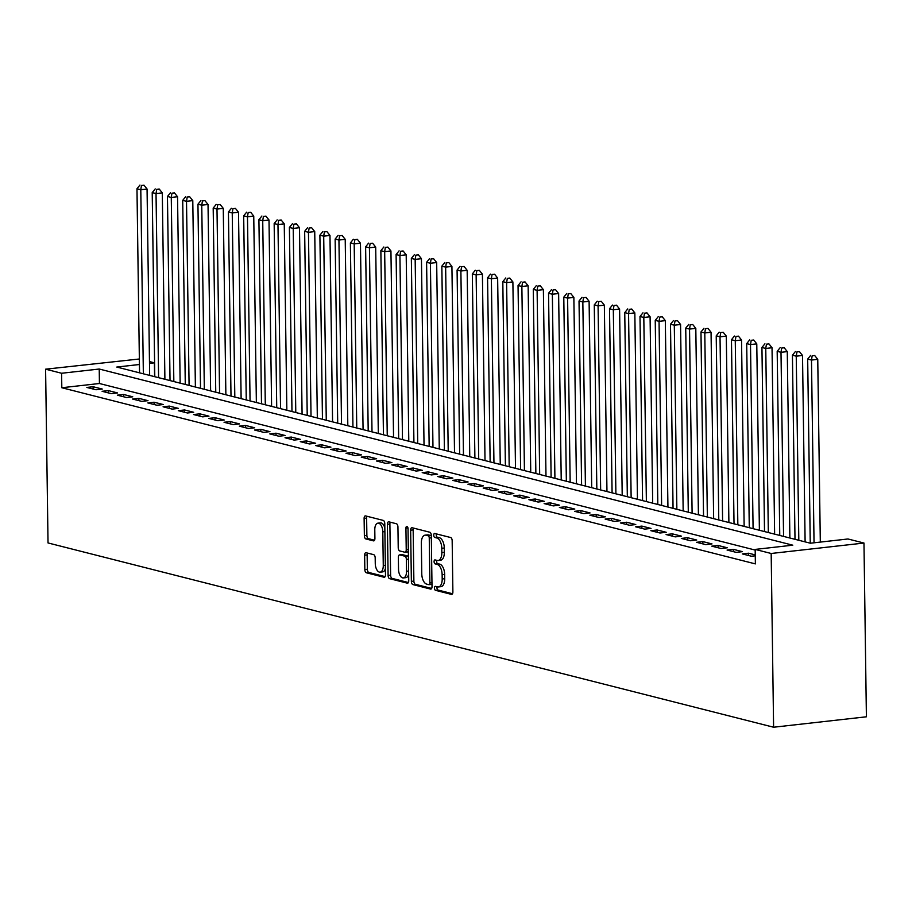 <?xml version="1.0" encoding="UTF-8"?>
<svg xmlns="http://www.w3.org/2000/svg" width="912" height="912" viewBox="0 0 912 912"><rect width="100%" height="100%" fill="white"/><g stroke="black" fill="none" stroke-linecap="round" stroke-linejoin="round"><path stroke-width="1.37" d="M434.454 588.08A2.018 1.026 -96.4 0 0 435.537 590.338L451.429 594.373A2.884 1.471 -96.4 0 0 451.714 594.396A2.884 1.471 -96.4 0 0 452.888 591.911L452.17 540.748A2.884 1.471 -96.4 0 0 450.642 537.521L434.739 533.486A2.018 1.026 -96.4 0 0 434.545 533.474A2.018 1.026 -96.4 0 0 433.724 535.207A2.018 1.026 -96.4 0 0 434.796 537.464L436.859 537.989A9.223 4.708 -96.4 0 1 441.773 548.294L441.83 552.569A9.223 4.708 -96.4 0 1 438.068 560.515A9.223 4.708 -96.4 0 1 437.167 560.447L435.115 559.922A2.018 1.026 -96.4 0 0 434.91 559.911A2.018 1.026 -96.4 0 0 434.089 561.644A2.018 1.026 -96.4 0 0 435.161 563.901L437.224 564.425A9.223 4.708 -96.4 0 1 442.138 574.731L442.195 578.995A9.223 4.708 -96.4 0 1 438.444 586.94A9.223 4.708 -96.4 0 1 437.532 586.883L435.48 586.359A2.018 1.026 -96.4 0 0 435.286 586.348A2.018 1.026 -96.4 0 0 434.454 588.08M437.122 586.769A2.018 1.026 -96.4 0 0 436.973 587.795A2.018 1.026 -96.4 0 0 438.045 590.053L452.523 593.735M436.381 533.896A2.018 1.026 -96.4 0 0 436.232 534.922A2.018 1.026 -96.4 0 0 437.304 537.179L439.367 537.704L436.859 537.989M436.745 560.333A2.018 1.026 -96.4 0 0 436.597 561.359A2.018 1.026 -96.4 0 0 437.669 563.616L439.732 564.14L437.224 564.425M366.088 552.729A2.884 1.471 -96.4 0 0 365.815 552.706A2.884 1.471 -96.4 0 0 364.64 555.191L364.834 569.544A2.884 1.471 -96.4 0 0 366.373 572.77L384.032 577.25A2.884 1.471 -96.4 0 0 384.305 577.273A2.884 1.471 -96.4 0 0 385.48 574.788L384.773 523.625A2.884 1.471 -96.4 0 0 383.234 520.399L365.575 515.918A2.884 1.471 -96.4 0 0 365.302 515.896A2.884 1.471 -96.4 0 0 364.116 518.381L364.367 535.72A2.884 1.471 -96.4 0 0 365.894 538.946L373.453 540.862A2.884 1.471 -96.4 0 0 373.738 540.884A2.884 1.471 -96.4 0 0 374.912 538.399L374.786 529.804A7.706 3.933 -96.4 0 1 377.933 523.157A7.706 3.933 -96.4 0 1 382.801 531.833L383.268 565.52A7.706 3.933 -96.4 0 1 380.122 572.166A7.706 3.933 -96.4 0 1 375.265 563.491L375.185 557.87A2.884 1.471 -96.4 0 0 373.646 554.644L366.088 552.729M755.182 550.061L99.431 383.507L61.811 387.737L61.606 373.259L45.6 369.189L48.028 542.948L773.604 727.229L866.4 716.798L863.972 543.039L847.966 538.981L810.346 543.21L116.782 367.057L139.433 364.504M61.811 387.737L755.375 563.89L755.17 549.412L771.176 553.481L773.604 727.229M411.369 581.366A2.884 1.471 -96.4 0 0 412.908 584.592L430.555 589.072A2.884 1.471 -96.4 0 0 430.84 589.095A2.884 1.471 -96.4 0 0 432.014 586.61L431.308 535.447A2.884 1.471 -96.4 0 0 429.769 532.22L412.11 527.74A2.884 1.471 -96.4 0 0 411.825 527.717A2.884 1.471 -96.4 0 0 410.651 530.203L411.369 581.366L413.877 581.081A2.884 1.471 -96.4 0 0 415.416 584.307L431.65 588.434M407.299 583.167L389.641 578.675A2.884 1.471 -96.4 0 1 388.102 575.461L387.383 524.286A2.884 1.471 -96.4 0 1 388.558 521.812A2.884 1.471 -96.4 0 1 388.843 521.824L396.401 523.75A2.884 1.471 -96.4 0 1 397.94 526.965L398.225 547.724A2.884 1.471 -96.4 0 0 399.764 550.939L404.78 552.216A2.884 1.471 -96.4 0 0 405.053 552.239A2.884 1.471 -96.4 0 0 406.228 549.754L405.931 528.151A2.018 1.026 -96.4 0 1 406.752 526.418A2.018 1.026 -96.4 0 1 408.029 528.686L408.747 580.705A2.884 1.471 -96.4 0 1 407.573 583.178A2.884 1.471 -96.4 0 1 407.299 583.167L407.846 583.099M755.25 554.895L748.581 553.208L742.311 553.915L751.454 556.229L755.261 555.807M727.069 550.039L736.212 552.364L742.482 551.657L733.339 549.332L727.069 550.039M711.816 546.163L720.97 548.488L727.24 547.781L718.086 545.467L711.816 546.163M696.574 542.298L705.728 544.624L711.998 543.917L702.844 541.591L696.574 542.298M681.332 538.422L690.475 540.748L696.745 540.041L687.602 537.715L681.332 538.422M666.091 534.557L675.233 536.872L681.503 536.165L672.361 533.851L666.091 534.557M650.849 530.681L659.992 533.007L666.262 532.3L657.119 529.975L650.849 530.681M635.607 526.805L644.75 529.131L651.02 528.424L641.877 526.099L635.607 526.805M620.365 522.941L629.508 525.255L635.778 524.56L626.635 522.234L620.365 522.941M605.123 519.065L614.266 521.39L620.536 520.684L611.393 518.358L605.123 519.065M589.87 515.2L599.024 517.514L605.294 516.808L596.14 514.493L589.87 515.2M574.628 511.324L583.783 513.65L590.053 512.943L580.898 510.617L574.628 511.324M559.387 507.448L568.541 509.774L574.811 509.067L565.657 506.741L559.387 507.448M544.145 503.584L553.288 505.898L559.558 505.202L550.415 502.877L544.145 503.584M528.903 499.708L538.046 502.033L544.316 501.326L535.173 499.001L528.903 499.708M513.661 495.832L522.804 498.157L529.074 497.45L519.931 495.136L513.661 495.832M498.419 491.967L507.562 494.293L513.832 493.586L504.689 491.26L498.419 491.967M483.178 488.091L492.32 490.417L498.59 489.71L489.448 487.384L483.178 488.091M467.936 484.226L477.079 486.541L483.349 485.845L474.206 483.52L467.936 484.226M452.683 480.35L461.837 482.676L468.107 481.969L458.953 479.644L452.683 480.35M437.441 476.474L446.595 478.8L452.865 478.093L443.711 475.779L437.441 476.474M422.199 472.61L431.342 474.935L437.612 474.229L428.469 471.903L422.199 472.61M406.957 468.734L416.1 471.059L422.37 470.353L413.227 468.027L406.957 468.734M391.715 464.869L400.858 467.183L407.128 466.488L397.985 464.162L391.715 464.869M376.474 460.993L385.616 463.319L391.886 462.612L382.744 460.286L376.474 460.993M361.232 457.117L370.375 459.443L376.645 458.736L367.502 456.422L361.232 457.117M345.99 453.253L355.133 455.578L361.403 454.871L352.26 452.546L345.99 453.253M330.737 449.377L339.891 451.702L346.161 450.995L337.007 448.67L330.737 449.377M315.495 445.512L324.649 447.826L330.919 447.131L321.765 444.805L315.495 445.512M300.253 441.636L309.396 443.962L315.666 443.255L306.523 440.929L300.253 441.636M285.011 437.76L294.154 440.086L300.424 439.379L291.281 437.065L285.011 437.76M269.77 433.895L278.912 436.221L285.182 435.514L276.04 433.189L269.77 433.895M254.528 430.019L263.671 432.345L269.941 431.638L260.798 429.313L254.528 430.019M239.286 426.155L248.429 428.469L254.699 427.774L245.556 425.448L239.286 426.155M224.044 422.279L233.187 424.604L239.457 423.898L230.314 421.572L224.044 422.279M208.791 418.403L217.945 420.728L224.215 420.022L215.061 417.707L208.791 418.403M193.549 414.538L202.703 416.864L208.973 416.157L199.819 413.831L193.549 414.538M178.307 410.662L187.45 412.988L193.72 412.281L184.577 409.955L178.307 410.662M163.066 406.798L172.208 409.112L178.478 408.405L169.336 406.091L163.066 406.798M147.824 402.922L156.967 405.247L163.237 404.54L154.094 402.215L147.824 402.922M132.582 399.046L141.725 401.371L147.995 400.664L138.852 398.35L132.582 399.046M117.34 395.181L126.483 397.507L132.753 396.8L123.61 394.474L117.34 395.181M102.098 391.305L111.241 393.631L117.511 392.924L108.368 390.598L102.098 391.305M102.269 389.048L93.115 386.734L86.845 387.44L95.999 389.755L102.269 389.048M45.6 369.189L139.354 358.997M149.465 361.574L154.402 362.828L149.488 363.375M154.595 376.656L154.402 362.828M755.17 549.412L792.79 545.182L99.226 369.029L61.606 373.259M771.176 553.481L863.972 543.039M99.431 383.507L99.226 369.029M748.581 553.208L748.615 555.511M733.339 549.332L733.362 551.635M718.086 545.467L718.12 547.77M702.844 541.591L702.878 543.894M687.602 537.715L687.637 540.029M672.361 533.851L672.395 536.153M657.119 529.975L657.153 532.277M641.877 526.099L641.911 528.413M626.635 522.234L626.669 524.537M611.393 518.358L611.416 520.672M596.14 514.493L596.174 516.796M580.898 510.617L580.933 512.92M565.657 506.741L565.691 509.056M550.415 502.877L550.449 505.18M535.173 499.001L535.207 501.315M519.931 495.136L519.965 497.439M504.689 491.26L504.724 493.563M489.448 487.384L489.47 489.698M474.206 483.52L474.229 485.822M458.953 479.644L458.987 481.946M443.711 475.779L443.745 478.082M428.469 471.903L428.503 474.206M413.227 468.027L413.261 470.341M397.985 464.162L398.02 466.465M382.744 460.286L382.778 462.589M367.502 456.422L367.525 458.725M352.26 452.546L352.283 454.849M337.007 448.67L337.041 450.984M321.765 444.805L321.799 447.108M306.523 440.929L306.557 443.232M291.281 437.065L291.316 439.367M276.04 433.189L276.074 435.491M260.798 429.313L260.832 431.627M245.556 425.448L245.59 427.751M230.314 421.572L230.337 423.875M215.061 417.707L215.095 420.01M199.819 413.831L199.853 416.134M184.577 409.955L184.612 412.27M169.336 406.091L169.37 408.394M154.094 402.215L154.128 404.518M138.852 398.35L138.886 400.653M123.61 394.474L123.644 396.777M108.368 390.598L108.391 392.912M93.115 386.734L93.149 389.036M438.444 586.94L440.952 586.667A9.223 4.708 -96.4 0 0 444.703 578.721L442.195 578.995M439.732 564.14A9.223 4.708 -96.4 0 1 444.646 574.457L444.703 578.721M438.068 560.515L440.576 560.23A9.223 4.708 -96.4 0 0 444.338 552.284L441.83 552.569M439.367 537.704A9.223 4.708 -96.4 0 1 444.281 548.021L444.338 552.284M413.524 528.094A2.884 1.471 -96.4 0 0 413.159 529.918L413.877 581.081M428.857 584.672A2.018 1.026 -96.4 0 0 429.05 584.695A2.018 1.026 -96.4 0 0 429.883 582.95L429.256 538.034A2.018 1.026 -96.4 0 0 428.173 535.789L426.007 535.23A9.223 4.708 -96.4 0 0 425.106 535.162A9.223 4.708 -96.4 0 0 421.344 543.107L421.777 573.808A9.223 4.708 -96.4 0 0 426.691 584.125L428.857 584.672M429.244 584.626L431.365 584.398A2.018 1.026 -96.4 0 0 431.558 584.41A2.018 1.026 -96.4 0 0 431.98 584.159M431.308 536.051A2.018 1.026 -96.4 0 0 430.681 535.504L428.173 535.789M425.106 535.162L427.614 534.888A9.223 4.708 -96.4 0 1 428.515 534.956L430.681 535.504M408.382 582.517L392.149 578.402L389.641 578.675M390.268 522.188A2.884 1.471 -96.4 0 0 389.891 524.012L390.61 575.176A2.884 1.471 -96.4 0 0 392.149 578.402M407.288 551.931A2.884 1.471 -96.4 0 0 407.561 551.954A2.884 1.471 -96.4 0 0 408.337 551.35M398.521 569.248A7.706 3.933 -96.4 0 0 403.389 577.923A7.706 3.933 -96.4 0 0 406.535 571.288L406.364 559.421A2.884 1.471 -96.4 0 0 404.825 556.195L399.821 554.918A2.884 1.471 -96.4 0 0 399.536 554.906A2.884 1.471 -96.4 0 0 398.362 557.38L398.521 569.248M403.389 577.923L405.897 577.649A7.706 3.933 -96.4 0 0 408.656 574.309M408.416 557.038A2.884 1.471 -96.4 0 0 407.333 555.91L404.825 556.195M401.77 554.701A2.884 1.471 -96.4 0 1 402.044 554.621A2.884 1.471 -96.4 0 1 402.329 554.644L407.333 555.91M380.122 572.166L382.63 571.881A7.706 3.933 -96.4 0 0 385.4 568.541M384.83 528.025A7.706 3.933 -96.4 0 0 380.441 522.872L377.933 523.157M367 516.283A2.884 1.471 -96.4 0 0 366.624 518.096L366.875 535.435A2.884 1.471 -96.4 0 0 368.402 538.661L374.547 540.223M367.513 553.094A2.884 1.471 -96.4 0 0 367.148 554.906L367.342 569.27A2.884 1.471 -96.4 0 0 368.881 572.485L385.115 576.612M820.31 542.093L817.756 359.351L811.486 360.058L807.679 359.089L810.244 543.176M814.04 542.788L811.486 360.058L812.17 355.783L814.678 355.509L812.17 355.783M807.679 359.089L810.643 355.395M814.678 355.509L817.756 359.351M805.114 541.876L802.514 355.475L796.244 356.182L792.425 355.213L795.002 539.311M798.809 540.28L796.244 356.182L796.928 351.918L799.436 351.633L796.928 351.918M792.425 355.213L795.401 351.53M799.436 351.633L802.514 355.475M789.872 538.012L787.273 351.61L781.003 352.306L777.184 351.337L779.76 535.435M783.568 536.404L781.003 352.306L781.687 348.042L784.195 347.757L781.687 348.042M777.184 351.337L780.159 347.654M784.195 347.757L787.273 351.61M774.63 534.136L772.031 347.734L765.761 348.441L761.942 347.472L764.518 531.571M768.326 532.54L765.761 348.441L766.445 344.166L768.953 343.892L766.445 344.166M761.942 347.472L764.917 343.79M768.953 343.892L772.031 347.734M759.388 530.26L756.778 343.858L750.508 344.565L746.7 343.596L749.276 527.695M753.084 528.664L750.508 344.565L751.203 340.301L753.711 340.016L751.203 340.301M746.7 343.596L749.675 339.914M753.711 340.016L756.778 343.858M744.146 526.395L741.536 339.994L735.266 340.7L731.458 339.731L734.023 523.819M737.842 524.788L735.266 340.7L735.95 336.425L738.458 336.152L735.95 336.425M731.458 339.731L734.434 336.038M738.458 336.152L741.536 339.994M728.893 522.519L726.294 336.118L720.024 336.824L716.216 335.855L718.781 519.954M722.6 520.923L720.024 336.824L720.708 332.561L723.216 332.276L720.708 332.561M716.216 335.855L719.192 332.173M723.216 332.276L726.294 336.118M713.651 518.654L711.052 332.242L704.782 332.948L700.975 331.979L703.54 516.078M707.359 517.047L704.782 332.948L705.466 328.685L707.974 328.4L705.466 328.685M700.975 331.979L703.939 328.297M707.974 328.4L711.052 332.242M698.41 514.778L695.81 328.377L689.54 329.084L685.733 328.115L688.298 512.213M692.105 513.182L689.54 329.084L690.224 324.809L692.732 324.535L690.224 324.809M685.733 328.115L688.697 324.433M692.732 324.535L695.81 328.377M683.168 510.902L680.569 324.501L674.299 325.208L670.491 324.239L673.056 508.337M676.864 509.306L674.299 325.208L674.983 320.944L677.491 320.659L674.983 320.944M670.491 324.239L673.455 320.557M677.491 320.659L680.569 324.501M667.926 507.038L665.327 320.636L659.057 321.343L655.238 320.374L657.814 504.461M661.622 505.43L659.057 321.343L659.741 317.068L662.249 316.795L659.741 317.068M655.238 320.374L658.213 316.681M662.249 316.795L665.327 320.636M652.684 503.162L650.085 316.76L643.815 317.467L639.996 316.498L642.572 500.597M646.38 501.566L643.815 317.467L644.499 313.204L647.007 312.919L644.499 313.204M639.996 316.498L642.971 312.816M647.007 312.919L650.085 316.76M637.442 499.297L634.832 312.884L628.562 313.591L624.754 312.622L627.331 496.721M631.138 497.69L628.562 313.591L629.257 309.328L631.765 309.043L629.257 309.328M624.754 312.622L627.73 308.94M631.765 309.043L634.832 312.884M622.201 495.421L619.59 309.02L613.32 309.727L609.512 308.758L612.089 492.856M615.896 493.825L613.32 309.727L614.004 305.452L616.512 305.178L614.004 305.452M609.512 308.758L612.488 305.064M616.512 305.178L619.59 309.02M606.959 491.545L604.348 305.144L598.078 305.851L594.271 304.882L596.836 488.98M600.655 489.949L598.078 305.851L598.762 301.587L601.27 301.302L598.762 301.587M594.271 304.882L597.246 301.199M601.27 301.302L604.348 305.144M591.706 487.681L589.106 301.279L582.836 301.975L579.029 301.017L581.594 485.104M585.413 486.073L582.836 301.975L583.52 297.711L586.028 297.426L583.52 297.711M579.029 301.017L581.993 297.323M586.028 297.426L589.106 301.279M576.464 483.805L573.865 297.403L567.595 298.11L563.787 297.141L566.352 481.24M570.16 482.209L567.595 298.11L568.279 293.846L570.787 293.561L568.279 293.846M563.787 297.141L566.751 293.459M570.787 293.561L573.865 297.403M561.222 479.94L558.623 293.527L552.353 294.234L548.545 293.265L551.11 477.364M554.918 478.333L552.353 294.234L553.037 289.97L555.545 289.685L553.037 289.97M548.545 293.265L551.509 289.583M555.545 289.685L558.623 293.527M545.98 476.064L543.381 289.663L537.111 290.369L533.292 289.4L535.868 473.499M539.676 474.457L537.111 290.369L537.795 286.094L540.303 285.821L537.795 286.094M533.292 289.4L536.267 285.707M540.303 285.821L543.381 289.663M530.738 472.188L528.139 285.787L521.869 286.493L518.05 285.524L520.627 469.623M524.434 470.592L521.869 286.493L522.553 282.23L525.061 281.945L522.553 282.23M518.05 285.524L521.026 281.842M525.061 281.945L528.139 285.787M515.497 468.323L512.886 281.922L506.616 282.617L502.808 281.66L505.385 465.747M509.192 466.716L506.616 282.617L507.311 278.354L509.819 278.069L507.311 278.354M502.808 281.66L505.784 277.966M509.819 278.069L512.886 281.922M500.255 464.447L497.644 278.046L491.374 278.753L487.567 277.784L490.143 461.882M493.951 462.851L491.374 278.753L492.058 274.489L494.566 274.204L492.058 274.489M487.567 277.784L490.542 274.102M494.566 274.204L497.644 278.046M485.013 460.571L482.402 274.17L476.132 274.877L472.325 273.908L474.89 458.006M478.709 458.975L476.132 274.877L476.816 270.613L479.324 270.328L476.816 270.613M472.325 273.908L475.3 270.226M479.324 270.328L482.402 274.17M469.76 456.707L467.161 270.305L460.891 271.012L457.083 270.043L459.648 454.142M463.467 455.099L460.891 271.012L461.575 266.737L464.083 266.464L461.575 266.737M457.083 270.043L460.047 266.35M464.083 266.464L467.161 270.305M454.518 452.831L451.919 266.429L445.649 267.136L441.841 266.167L444.406 450.266M448.214 451.235L445.649 267.136L446.333 262.873L448.841 262.588L446.333 262.873M441.841 266.167L444.805 262.485M448.841 262.588L451.919 266.429M439.276 448.966L436.677 262.565L430.407 263.26L426.599 262.303L429.164 446.39M432.972 447.359L430.407 263.26L431.091 258.997L433.599 258.712L431.091 258.997M426.599 262.303L429.563 258.609M433.599 258.712L436.677 262.565M424.034 445.09L421.435 258.689L415.165 259.396L411.346 258.427L413.923 442.525M417.73 443.494L415.165 259.396L415.849 255.132L418.357 254.847L415.849 255.132M411.346 258.427L414.322 254.744M418.357 254.847L421.435 258.689M408.793 441.214L406.193 254.813L399.923 255.52L396.104 254.551L398.681 438.649M402.488 439.618L399.923 255.52L400.607 251.256L403.115 250.971L400.607 251.256M396.104 254.551L399.08 250.868M403.115 250.971L406.193 254.813M393.551 437.35L390.94 250.948L384.67 251.655L380.863 250.686L383.439 434.785M387.247 435.742L384.67 251.655L385.366 247.38L387.874 247.106L385.366 247.38M380.863 250.686L383.838 246.992M387.874 247.106L390.94 250.948M378.309 433.474L375.698 247.072L369.428 247.779L365.621 246.81L368.197 430.909M372.005 431.878L369.428 247.779L370.112 243.515L372.62 243.23L370.112 243.515M365.621 246.81L368.596 243.128M372.62 243.23L375.698 247.072M363.067 429.609L360.457 243.208L354.187 243.903L350.379 242.945L352.944 427.033M356.763 428.002L354.187 243.903L354.871 239.639L357.379 239.354L354.871 239.639M350.379 242.945L353.354 239.252M357.379 239.354L360.457 243.208M347.814 425.733L345.215 239.332L338.945 240.038L335.137 239.069L337.702 423.168M341.521 424.137L338.945 240.038L339.629 235.775L342.137 235.49L339.629 235.775M335.137 239.069L338.113 235.387M342.137 235.49L345.215 239.332M332.572 421.857L329.973 235.456L323.703 236.162L319.895 235.193L322.46 419.292M326.268 420.261L323.703 236.162L324.387 231.899L326.895 231.614L324.387 231.899M319.895 235.193L322.859 231.511M326.895 231.614L329.973 235.456M317.33 417.992L314.731 231.591L308.461 232.298L304.654 231.329L307.219 415.427M311.026 416.385L308.461 232.298L309.145 228.023L311.653 227.749L309.145 228.023M304.654 231.329L307.618 227.635M311.653 227.749L314.731 231.591M302.089 414.116L299.489 227.715L293.219 228.422L289.4 227.453L291.977 411.551M295.784 412.52L293.219 228.422L293.903 224.158L296.411 223.873L293.903 224.158M289.4 227.453L292.376 223.771M296.411 223.873L299.489 227.715M286.847 410.252L284.248 223.85L277.978 224.546L274.159 223.577L276.735 407.675M280.543 408.644L277.978 224.546L278.662 220.282L281.17 219.997L278.662 220.282M274.159 223.577L277.134 219.895M281.17 219.997L284.248 223.85M271.605 406.376L269.006 219.974L262.724 220.681L258.917 219.712L261.493 403.811M265.301 404.78L262.724 220.681L263.42 216.418L265.928 216.133L263.42 216.418M258.917 219.712L261.892 216.03M265.928 216.133L269.006 219.974M256.363 402.5L253.753 216.098L247.483 216.805L243.675 215.836L246.251 399.935M250.059 400.904L247.483 216.805L248.167 212.542L250.675 212.257L248.167 212.542M243.675 215.836L246.65 212.154M250.675 212.257L253.753 216.098M241.121 398.635L238.511 212.234L232.241 212.941L228.433 211.972L230.998 396.059M234.817 397.028L232.241 212.941L232.925 208.666L235.433 208.392L232.925 208.666M228.433 211.972L231.409 208.278M235.433 208.392L238.511 212.234M225.868 394.759L223.269 208.358L216.999 209.065L213.191 208.096L215.756 392.194M219.575 393.163L216.999 209.065L217.683 204.801L220.191 204.516L217.683 204.801M213.191 208.096L216.167 204.413M220.191 204.516L223.269 208.358M210.626 390.895L208.027 204.493L201.757 205.189L197.95 204.22L200.515 388.318M204.334 389.287L201.757 205.189L202.441 200.925L204.949 200.64L202.441 200.925M197.95 204.22L200.914 200.537M204.949 200.64L208.027 204.493M195.385 387.019L192.785 200.617L186.515 201.324L182.708 200.355L185.273 384.454M189.08 385.423L186.515 201.324L187.199 197.049L189.707 196.775L187.199 197.049M182.708 200.355L185.672 196.673M189.707 196.775L192.785 200.617M180.143 383.143L177.544 196.741L171.274 197.448L167.455 196.479L170.031 380.578M173.839 381.547L171.274 197.448L171.958 193.184L174.466 192.899L171.958 193.184M167.455 196.479L170.43 192.797M174.466 192.899L177.544 196.741M164.901 379.278L162.302 192.877L156.032 193.583L152.213 192.614L154.789 376.702M158.597 377.671L156.032 193.583L156.716 189.308L159.224 189.035L156.716 189.308M152.213 192.614L155.188 188.921M159.224 189.035L162.302 192.877M149.659 375.402L147.06 189.001L140.79 189.707L136.971 188.738L139.547 372.837M143.355 373.806L140.79 189.707L141.474 185.444L143.982 185.159L141.474 185.444M136.971 188.738L139.946 185.056M143.982 185.159L147.06 189.001M438.045 590.053L435.537 590.338M437.304 537.179L434.796 537.464M437.669 563.616L435.161 563.901M444.646 574.457L442.138 574.731M444.281 548.021L441.773 548.294M413.159 529.918L410.651 530.203M415.416 584.307L412.908 584.592M431.957 582.722L429.883 582.95M431.33 537.806L429.256 538.034M428.515 534.956L426.007 535.23M390.61 575.176L388.102 575.461M389.891 524.012L387.383 524.286M408.314 549.514L406.228 549.754M407.938 527.923L405.931 528.151M408.61 571.049L406.535 571.288M408.451 559.181L406.364 559.421M402.329 554.644L399.821 554.918M385.354 565.28L383.268 565.52M384.875 531.605L382.801 531.833M368.402 538.661L365.894 538.946M366.875 535.435L364.367 535.72M366.624 518.096L364.116 518.381M368.881 572.485L366.373 572.77M367.342 569.27L364.834 569.544M367.148 554.906L364.64 555.191M431.558 584.41L429.05 584.695M407.561 551.954L405.053 552.239M402.044 554.621L399.536 554.906"/></g></svg>
